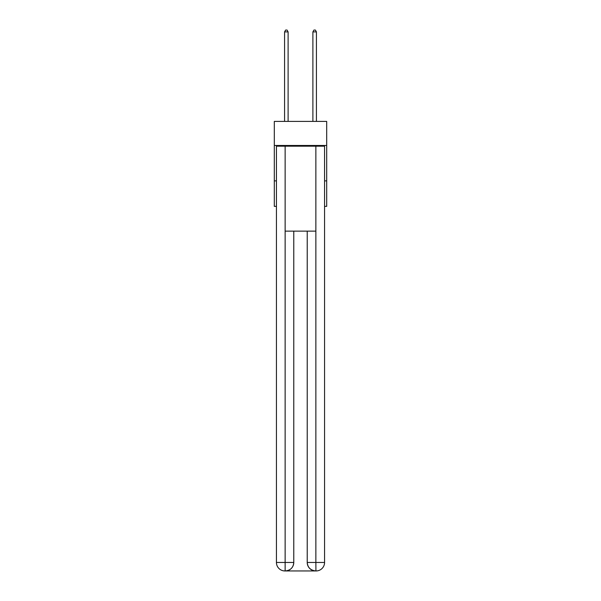 <?xml version="1.0" encoding="UTF-8"?>
<svg xmlns="http://www.w3.org/2000/svg" width="601" height="601" viewBox="0 0 601 601"><rect width="100%" height="100%" fill="white"/><g stroke="black" fill="none" stroke-linecap="round" stroke-linejoin="round"><path stroke-width="0.9" d="M326.696 145.472L326.696 121.402L274.304 121.402L274.304 145.472L326.696 145.472L326.696 206.361L324.57 206.361M276.43 180.871L274.304 180.871L274.304 145.472M326.696 180.871L324.57 180.871M274.304 180.871L274.304 206.361L276.43 206.361M284.927 570.95A8.497 8.497 0 0 1 276.43 562.453L293.776 562.453L293.776 231.137L293.776 562.453A8.497 8.497 0 0 1 285.28 570.95L284.927 570.95A8.497 8.497 0 0 1 276.43 562.453L276.43 146.178L285.137 146.178L285.137 231.137L315.863 231.137L315.863 146.178L285.137 146.178M315.863 146.178L324.57 146.178L324.57 562.453A8.497 8.497 0 0 1 316.073 570.95L315.72 570.95A8.497 8.497 0 0 1 307.224 562.453L307.224 231.137L307.224 562.453C307.659 567.464 310.492 570.296 315.72 570.95L285.28 570.95C290.531 570.402 293.363 567.569 293.776 562.453M307.224 562.453L315.863 562.453L315.931 570.95M285.137 231.137L285.137 570.95M288.112 121.402L288.112 31.891L284.574 31.891L284.574 121.402M284.574 31.891L285.633 30.05L287.053 30.05L288.112 31.891M316.426 121.402L316.426 31.891L312.888 31.891L312.888 121.402M312.888 31.891L313.947 30.05L315.367 30.05L316.426 31.891M315.863 231.137L315.863 562.453L324.57 562.453"/></g></svg>
